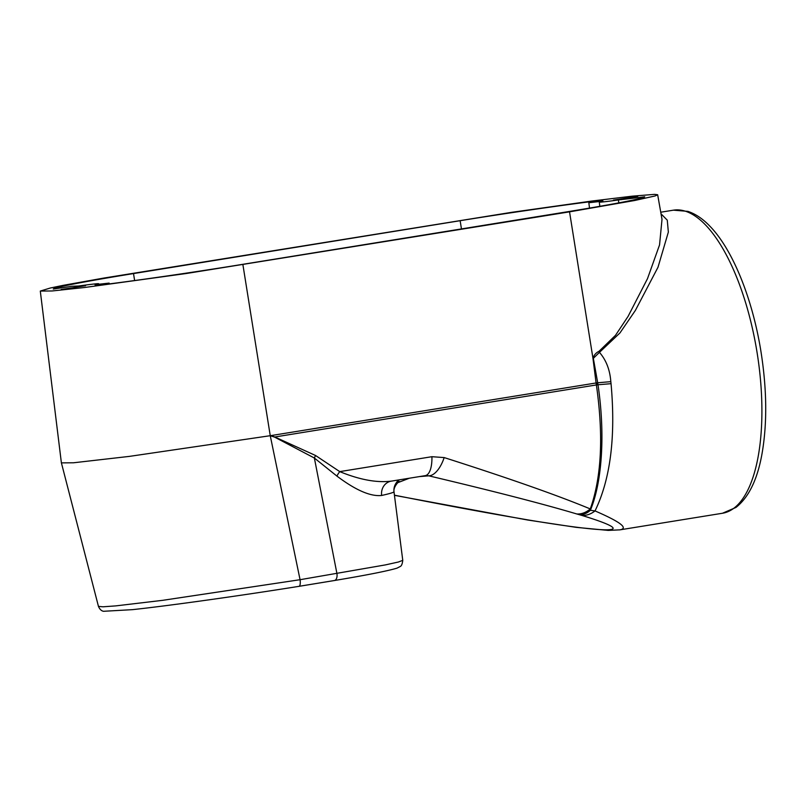 <?xml version="1.0" encoding="UTF-8"?>
<svg xmlns="http://www.w3.org/2000/svg" width="806" height="806" viewBox="0 0 806 806"><rect width="100%" height="100%" fill="white"/><g stroke="black" fill="none" stroke-linecap="round" stroke-linejoin="round"><path stroke-width="1.21" d="M399.121 479.872A13.067 12.967 -20.9 0 0 394.003 491.851L402.768 560.341L398.406 562.014L385.389 564.905L300.064 579.705L162.762 600.319L115.762 605.89L102.987 606.807L98.453 606.384C99.702 609.265 101.385 610.908 103.5 611.291L132.386 609.658C168.263 605.83 239.714 595.825 298.966 586.345A6.529 2.126 -99.1 0 0 300.064 579.705L270.252 435.703L274.715 437.174L314.37 458.03L336.918 476.084C355.668 490.219 370.579 496.677 381.661 495.468C389.348 493.735 393.459 492.537 394.003 491.851M397.086 481.656A13.067 13.057 37.9 0 1 397.58 481.122A13.067 13.067 0 0 0 397.096 481.645M425.367 475.621L425.215 475.651A26.135 10.186 -99.2 0 1 424.913 475.681L428.792 475.832C493.655 491.197 542.972 503.901 576.733 513.956L581.72 515.377C638.826 532.847 616.509 534.65 527.235 519.789L524.122 519.245A26.135 2.106 100.5 0 1 523.88 519.356A26.135 2.106 100.5 0 1 523.85 519.346M524.122 519.245L520.132 518.54A26.135 1.572 99.6 0 0 520.263 518.721A26.135 1.572 99.6 0 0 520.303 518.721M579.554 514.752A26.135 16.634 -75 0 0 590.375 510.289L590.284 508.939C557.812 495.438 509.11 478.321 444.166 457.576L431.915 456.7L339.749 471.621A13.067 6.367 -49.7 0 0 336.918 476.084M581.72 515.377A26.135 19.818 -72.9 0 0 595.03 510.923L590.375 510.289C602.294 481.847 605.246 433.316 597.992 384.754L597.699 382.769L610.817 381.651C609.941 369.833 606.152 360.07 599.463 352.363L619.965 332.928L635.36 310.451L657.998 267.249L668.355 232.088L667.267 220.149L661.031 213.842M527.235 519.789A26.135 2.388 99.4 0 0 527.456 519.981A26.135 2.388 99.4 0 0 527.497 519.981L394.507 495.337M576.733 513.956A26.135 19.273 -73.3 0 0 590.284 508.939C601.568 477.152 603.603 435.845 596.4 385.006L597.992 384.754A52.259 1.028 -4.4 0 0 611.049 383.676L610.817 381.651M431.915 456.7A26.135 10.186 -99.2 0 1 425.225 475.651L390.739 481.232A13.067 11.959 -102.2 0 0 381.661 495.468M391.605 481.071C377.158 482.995 359.869 479.842 339.749 471.621L315.549 455.491A13.067 5.501 -60.3 0 0 314.37 458.03L336.938 573.59A6.529 3.677 80.4 0 1 334.379 580.532A6.529 3.677 80.4 0 1 334.258 580.542L298.905 586.345A6.529 2.126 -99.1 0 0 298.966 586.345L334.379 580.532C366.629 575.131 387.495 571.001 396.985 568.159L400.169 566.527C401.479 566.024 402.345 563.968 402.758 560.341M619.552 529.905L619.854 529.864C628.71 528.242 620.429 521.925 595.03 510.923C610.474 479.096 615.814 436.681 611.049 383.676M722.488 513.251L735.979 507.427C748.845 497.282 757.549 479.238 762.093 453.304C767.252 423.281 766.899 389.5 761.025 351.97C752.673 299.248 732.936 249.82 709.945 226.254C702.943 218.9 695.608 213.943 687.911 211.384L673.433 210.165A153.513 59.825 80.8 0 1 675.277 209.943A153.513 59.825 80.8 0 1 757.388 354.509A153.513 59.825 80.8 0 1 722.488 513.251L619.885 529.854L608.187 530.408L576.25 527.356L527.456 519.981M419.372 476.598L428.792 475.832A26.135 12.473 -76.7 0 0 444.166 457.576M315.549 455.491L274.816 436.993A13.067 4.191 -57.5 0 0 274.715 437.174M569.54 211.847L634.755 200.482L655.187 195.929L657.666 194.75L654.442 194.367L632.146 196.18L591.493 201.087L511.568 212.341L103.511 278.11L63.211 285.344L50.315 288.014L40.3 291.067L52.058 290.976L84.197 287.551L186.398 273.496L569.54 211.847L592.954 358.257L596.087 382.971L597.689 382.769L593.337 358.338L599.463 352.363A6.428 2.68 62.2 0 1 598.959 351.356C596.057 352.696 594.052 354.993 592.954 358.257A6.428 0.806 -171.2 0 0 593.337 358.338M98.453 606.384L61.397 462.876L73.517 462.785L129.464 456.377L270.977 435.593L274.816 436.993L596.39 384.946L596.087 382.971L270.977 435.593A13.067 5.078 -88.7 0 0 270.977 435.734M657.666 194.75L662.008 219.373L659.55 244.913L647.5 278.654L628.086 316.375L615.492 335.346L598.959 351.356M40.3 291.067L61.387 462.866M639.611 198.538L639.47 197.49L644.719 196.785A133.917 3.829 171.5 0 1 564.452 212.25L237.82 265.124A133.917 3.829 171.5 0 1 96.186 285.566L95.138 285.656M96.186 285.566L109.122 283.097L95.048 284.679A26.135 0.746 -8.5 0 0 98.675 283.752A26.135 0.746 -8.5 0 0 78.595 286.019L72.137 286.261L53.246 289.052A133.917 3.829 171.5 0 1 133.514 273.577L460.145 220.703A133.917 3.829 171.5 0 1 601.78 200.261L588.843 202.729L602.918 201.147A26.135 0.746 -8.5 0 0 599.291 202.074A26.135 0.746 -8.5 0 0 619.371 199.817L639.47 197.49M621.879 199.535L621.194 199.697M601.78 200.261L602.828 200.18M76.086 286.301L76.772 286.14M61.145 289.505L85.537 285.727L61.145 289.505M613.447 200.11L637.848 196.332L613.447 200.11M95.733 285.616L97.979 285.344M397.821 482.663L409.357 478.21M520.132 518.54C484.456 512.495 442.575 504.707 394.487 495.186M597.689 382.769L597.246 384.805L597.981 384.684M596.4 385.006L597.246 384.865M270.252 435.703L242.908 264.711M133.514 273.577L134.622 280.548M461.455 228.924L460.145 220.703M398.97 479.892L396.703 482.129M394.134 492.395C392.552 487.277 399.615 480.295 399.454 481.625L399.444 481.625M673.433 210.165L660.739 212.22M618.474 200.331L618.786 202.88M599.291 202.074L599.815 206.326M588.843 202.729L589.498 208.099M109.122 283.097L109.273 283.924M98.675 283.752L98.765 284.276"/></g></svg>
